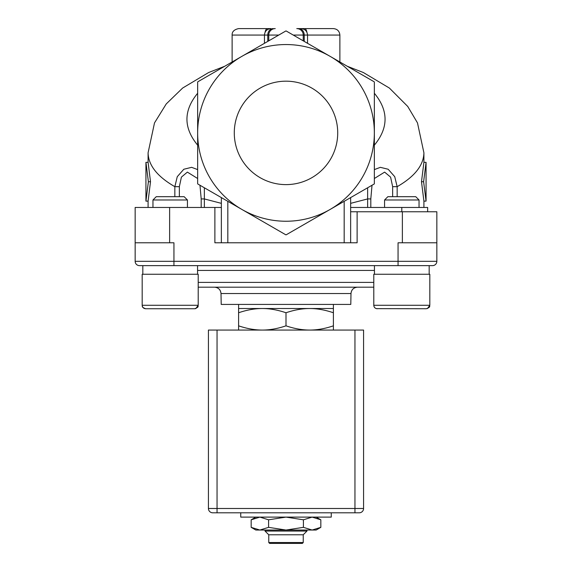<?xml version="1.0" encoding="UTF-8"?>
<svg xmlns="http://www.w3.org/2000/svg" width="572" height="572" viewBox="0 0 572 572"><rect width="100%" height="100%" fill="white"/><g stroke="black" fill="none" stroke-linecap="round" stroke-linejoin="round"><path stroke-width="0.86" d="M234.284 132.897A51.716 51.716 0 0 1 311.862 88.109A51.716 51.716 0 0 1 311.862 177.685A51.716 51.716 0 0 1 234.284 132.897M331.252 512.798L331.252 517.109L240.748 517.109L240.748 512.798M286 530.037L255.834 530.037L251.165 527.348L259.874 530.037L268.583 527.348L286 530.037L303.417 527.348L312.126 530.037L286 530.037M320.835 527.348L316.166 530.037L312.126 530.037L320.835 527.348L320.835 519.805L312.126 517.109L303.417 519.805L286 517.109L268.583 519.805L259.874 517.109L251.165 519.805L251.165 527.348M303.417 527.348L303.417 519.805M268.583 527.348L268.583 519.805M354.955 512.798L359.266 512.798A4.311 4.311 0 0 0 363.577 508.494L363.577 330.065L208.422 330.065L208.422 508.494A4.311 4.311 0 0 0 212.734 512.798L354.955 512.798L354.955 508.494L208.422 508.494M286 543.4L302.373 543.4L303.239 542.535L268.761 542.535L269.627 543.4L286 543.4M303.239 542.535L303.239 534.777L268.761 534.777L268.761 542.535M306.964 530.037L306.964 531.052L265.036 531.052L265.036 530.037M238.595 308.515L333.404 308.515L333.404 312.755C325.089 309.931 317.188 308.515 309.702 308.515C302.216 308.515 294.315 309.931 286 312.755C277.685 309.931 269.784 308.515 262.298 308.515C254.812 308.515 246.911 309.931 238.595 312.755L238.595 304.426M238.595 330.065L238.595 325.833C246.911 328.657 254.812 330.065 262.298 330.065C269.784 330.065 277.685 328.657 286 325.833C294.315 328.657 302.216 330.065 309.702 330.065C317.188 330.065 325.089 328.657 333.404 325.833L333.404 312.755M333.404 325.833L333.404 330.065M286 325.833L286 312.755M238.595 325.833L238.595 312.755M374.438 265.637L374.467 274.253M384.563 207.457L384.563 199.985L419.04 199.985L419.04 207.457M376.498 308.651L426.369 308.737C431.188 306.957 429.193 306.134 429.815 305.284L373.788 305.284L373.931 306.263M377.241 308.737C375.146 308.53 373.995 307.378 373.788 305.284L373.788 274.253L429.815 274.253L429.815 305.284L427.463 308.558M419.04 199.985L415.737 196.682L387.866 196.682L384.563 199.985M152.96 207.457L152.96 199.985L187.437 199.985L187.437 207.457M190.14 308.737L194.759 308.737C199.742 306.807 197.512 306.149 198.212 305.284L142.185 305.284C142.385 307.378 143.536 308.53 145.631 308.737L190.14 308.737M145.631 308.737C140.812 306.957 142.807 306.134 142.185 305.284L142.185 274.253L198.212 274.253L198.212 305.284L195.838 308.565L194.759 308.737M187.437 199.985L184.134 196.682L156.263 196.682L152.96 199.985M142.828 274.253L142.828 265.637L139.468 265.637L432.532 265.637A4.311 4.311 0 0 0 436.844 261.325L436.844 211.762L350.643 211.762M350.986 293.536L221.014 293.536L221.207 304.426L350.793 304.426L350.986 293.536C351.422 289.668 353.575 287.552 357.45 287.187M135.156 242.793L135.156 261.325A4.311 4.311 0 0 0 139.468 265.637A4.311 4.311 0 0 1 135.156 261.325L173.945 261.325L173.945 242.793L169.634 242.793L169.634 207.457L135.156 207.457L135.156 242.793L169.634 242.793M436.844 261.325A4.311 4.311 0 0 1 432.532 265.637A4.311 4.311 0 0 0 436.844 261.325L398.055 261.325L398.055 265.637M198.212 287.187L373.788 287.187M221.357 207.457L214.886 207.457L214.886 242.793L357.114 242.793L357.114 211.762M307.55 43.322L307.55 35.064C307.164 31.138 305.012 28.986 301.087 28.6L298.763 28.6A6.464 5.47 90 0 1 304.232 35.064L339.875 35.064C339.489 31.138 337.337 28.986 333.404 28.6L304.626 28.6A6.464 2.538 90 0 1 306.914 32.275M308.186 43.687L293.25 35.064L303.239 35.064A6.464 6.464 0 0 0 296.775 28.6A6.464 6.464 0 0 1 303.239 35.064A6.464 6.464 0 0 0 296.775 28.6L304.626 28.6M264.45 43.322L264.45 35.064C264.836 31.138 266.988 28.986 270.913 28.6L238.595 28.6C234.12 29.587 231.96 31.739 232.125 35.064L268.761 35.064L268.761 40.834M214.886 207.457L169.634 207.457M427.663 211.762L427.663 207.457L350.643 207.457M330.173 209.409A88.353 88.353 0 0 1 197.647 132.897A88.353 88.353 0 0 1 330.173 56.385A88.353 88.353 0 0 1 330.173 209.409L286.157 234.82A101.923 101.923 0 0 1 285.843 234.82L197.812 183.998A101.923 101.923 0 0 1 197.647 183.719L197.647 82.075A101.923 101.923 0 0 1 197.812 81.796L285.843 30.974A101.923 101.923 0 0 1 286.157 30.974L374.188 81.796A101.923 101.923 0 0 1 374.353 82.075L374.353 183.719A101.923 101.923 0 0 1 374.188 183.998L330.173 209.409M173.945 265.637L173.945 261.325L398.055 261.325L398.055 242.793L436.844 242.793M221.357 242.793L221.357 197.59L285.843 234.82M269.598 40.347L263.814 43.687M232.125 35.064L232.125 61.983L224.71 66.266L208.658 72.515L182.654 88.031L166.252 103.925L154.504 122.901L148.084 152.803C148.362 165.272 157.286 176.562 174.846 186.679L179.351 186.679L181.403 177.127L187.373 172.115L197.647 178.514M374.353 178.514L384.627 172.115L390.597 177.127L392.649 186.679L397.154 186.679C414.714 176.562 423.63 165.272 423.909 152.803L417.488 122.901L407.736 106.449L389.36 88.038L363.342 72.515L347.29 66.266L339.875 61.983L339.875 35.064M423.909 207.457L423.909 201.122L421.493 181.732L423.909 162.341L426.068 162.341L423.609 181.732L426.068 201.122L426.068 162.341M397.154 196.682L397.154 186.679L394.737 176.691L388.181 169.248L380.366 167.331L374.353 169.605M367.632 187.78L367.639 198.927L370.806 198.927L372.022 185.249M350.643 203.353L367.639 198.927L367.639 207.457M199.978 185.249L201.194 198.927L204.361 198.927L204.368 187.78M197.647 169.598L191.627 167.331L183.819 169.248L177.263 176.691L174.846 186.679L174.846 196.682M204.361 207.457L204.361 198.927L221.357 203.353M145.931 162.341L148.091 162.341L150.507 181.732L148.091 201.122L145.931 201.122L145.931 162.341L148.391 181.732L145.931 201.122M350.643 242.793L350.643 197.59M286.157 234.82L344.18 201.323L344.18 242.793M150.507 181.732L148.391 181.732M421.493 181.732L423.609 181.732M423.909 201.122L426.068 201.122M304.232 41.406L304.232 35.064L303.239 35.064A6.464 6.464 0 0 0 296.775 28.6A6.464 6.464 0 0 1 303.239 35.064A6.464 6.464 0 0 0 296.775 28.6A6.464 6.464 0 0 1 303.239 35.064L303.239 40.834M275.225 28.6A6.464 6.464 0 0 0 268.761 35.064L278.75 35.064M302.702 40.519L295.474 36.351M354.955 330.065L354.955 508.494L363.577 508.494A4.311 4.311 0 0 1 359.266 512.798M217.045 330.065L217.045 512.798M139.468 265.637A4.311 4.311 0 0 1 135.156 261.325M197.562 270.427L374.438 270.427M373.788 282.396L198.212 282.396M402.366 242.793L402.366 211.762M374.353 93.265C388.617 110.56 388.617 127.863 374.353 145.159M370.806 207.457L370.806 198.927M392.649 186.679L392.649 196.682M179.351 196.682L179.351 186.679M201.194 198.927L201.194 207.457M197.647 145.159C183.383 127.863 183.383 110.56 197.647 93.265M401.801 211.762L401.801 207.457M227.82 242.793L227.82 201.323M303.239 35.064A6.464 6.464 0 0 0 296.775 28.6M273.237 28.6A6.464 5.47 90 0 0 267.767 35.064L267.767 41.406M267.374 28.6A6.464 2.538 90 0 0 265.086 32.275M255.834 517.109L251.165 519.805M316.166 517.109L320.835 519.805M303.239 534.777L306.964 531.052M268.761 534.777L265.036 531.052M333.404 304.426L333.404 308.515M374.167 306.849L374.546 307.443M429.172 274.253L429.172 265.637M197.562 274.253L197.562 265.637M221.014 293.536C220.577 289.668 218.425 287.552 214.55 287.187M423.909 162.341L423.909 152.803M148.091 207.457L148.091 201.122M148.091 162.341L148.091 152.803"/></g></svg>
